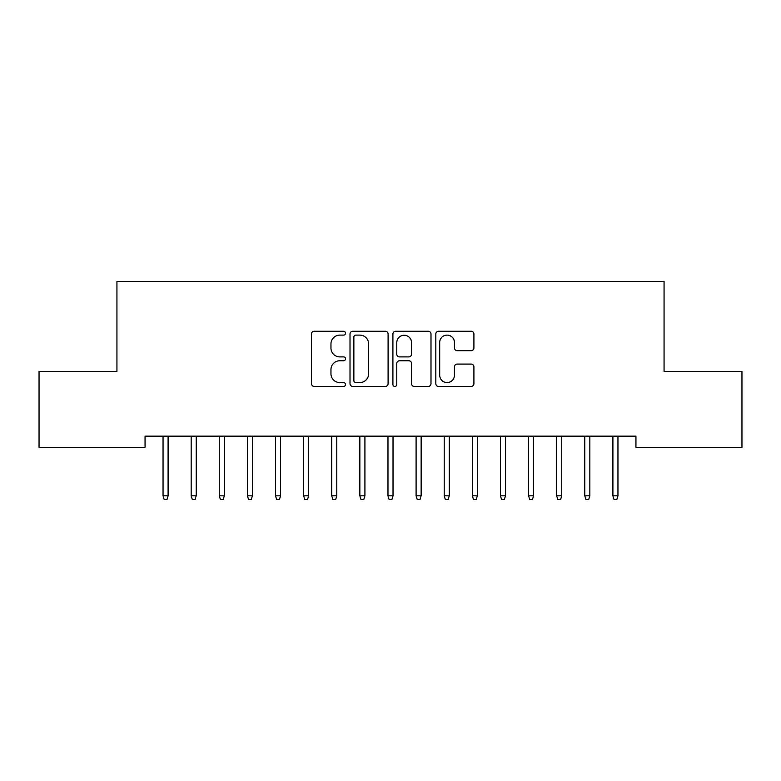 <?xml version="1.0" encoding="UTF-8"?>
<svg xmlns="http://www.w3.org/2000/svg" width="781" height="781" viewBox="0 0 781 781"><rect width="100%" height="100%" fill="white"/><g stroke="black" fill="none" stroke-linecap="round" stroke-linejoin="round"><path stroke-width="1.17" d="M345.514 333.175A1.933 1.933 0 0 0 343.581 331.242L314.265 331.242A2.763 2.763 0 0 0 311.502 334.004L311.502 383.676A2.763 2.763 0 0 0 314.265 386.439L343.581 386.439A1.933 1.933 0 0 0 345.514 384.506A1.933 1.933 0 0 0 343.581 382.573L339.794 382.573A8.835 8.835 0 0 1 330.959 373.748L330.959 369.608A8.835 8.835 0 0 1 339.794 360.773L343.581 360.773A1.933 1.933 0 0 0 345.514 358.84A1.933 1.933 0 0 0 343.581 356.907L339.794 356.907A8.835 8.835 0 0 1 330.959 348.082L330.959 343.943A8.835 8.835 0 0 1 339.794 335.108L343.581 335.108A1.933 1.933 0 0 0 345.514 333.175M471.158 350.698A2.763 2.763 0 0 0 473.911 347.935L473.911 334.004A2.763 2.763 0 0 0 471.158 331.242L438.59 331.242A2.763 2.763 0 0 0 435.827 334.004L435.827 383.676A2.763 2.763 0 0 0 438.59 386.439L471.158 386.439A2.763 2.763 0 0 0 473.911 383.676L473.911 366.845A2.763 2.763 0 0 0 471.158 364.083L457.217 364.083A2.763 2.763 0 0 0 454.454 366.845L454.454 375.192A7.38 7.38 0 0 1 447.074 382.573A7.38 7.38 0 0 1 439.693 375.192L439.693 342.488A7.38 7.38 0 0 1 447.074 335.108A7.38 7.38 0 0 1 454.454 342.488L454.454 347.935A2.763 2.763 0 0 0 457.217 350.698L471.158 350.698M635.949 436.159L145.051 436.159L145.051 447.406L39.05 447.406L39.05 371.492L116.935 371.492L116.935 281.521L664.065 281.521L664.065 371.492L741.95 371.492L741.95 447.406L635.949 447.406L635.949 436.159M388.089 334.004A2.763 2.763 0 0 0 385.326 331.242L352.758 331.242A2.763 2.763 0 0 0 350.005 334.004L350.005 383.676A2.763 2.763 0 0 0 352.758 386.439L385.326 386.439A2.763 2.763 0 0 0 388.089 383.676L388.089 334.004M395.674 331.242L428.242 331.242A2.763 2.763 0 0 1 430.995 334.004L430.995 383.676A2.763 2.763 0 0 1 428.242 386.439L414.301 386.439A2.763 2.763 0 0 1 411.548 383.676L411.548 363.536A2.763 2.763 0 0 0 408.785 360.773L399.54 360.773A2.763 2.763 0 0 0 396.777 363.536L396.777 384.506A1.933 1.933 0 0 1 394.844 386.439A1.933 1.933 0 0 1 392.911 384.506L392.911 334.004A2.763 2.763 0 0 1 395.674 331.242M355.794 335.108A1.933 1.933 0 0 0 353.861 337.041L353.861 380.64A1.933 1.933 0 0 0 355.794 382.573L359.797 382.573A8.835 8.835 0 0 0 368.632 373.748L368.632 343.943A8.835 8.835 0 0 0 359.797 335.108L355.794 335.108M411.548 342.625A7.38 7.38 0 0 0 404.158 335.244A7.38 7.38 0 0 0 396.777 342.625L396.777 354.154A2.763 2.763 0 0 0 399.54 356.907L408.785 356.907A2.763 2.763 0 0 0 411.548 354.154L411.548 342.625M163.044 495.818L164.166 499.479L166.978 499.479L168.1 495.818L163.044 495.818L163.044 436.159M168.1 495.818L168.1 436.159M191.16 495.818L192.282 499.479L195.094 499.479L196.216 495.818L191.16 495.818L191.16 436.159M196.216 495.818L196.216 436.159M219.276 495.818L220.398 499.479L223.21 499.479L224.332 495.818L219.276 495.818L219.276 436.159M224.332 495.818L224.332 436.159M247.392 495.818L248.514 499.479L251.326 499.479L252.448 495.818L247.392 495.818L247.392 436.159M252.448 495.818L252.448 436.159M275.508 495.818L276.63 499.479L279.442 499.479L280.564 495.818L275.508 495.818L275.508 436.159M280.564 495.818L280.564 436.159M303.624 495.818L304.746 499.479L307.558 499.479L308.68 495.818L303.624 495.818L303.624 436.159M308.68 495.818L308.68 436.159M331.74 495.818L332.862 499.479L335.674 499.479L336.796 495.818L331.74 495.818L331.74 436.159M336.796 495.818L336.796 436.159M359.856 495.818L360.978 499.479L363.79 499.479L364.912 495.818L359.856 495.818L359.856 436.159M364.912 495.818L364.912 436.159M387.972 495.818L389.094 499.479L391.906 499.479L393.028 495.818L387.972 495.818L387.972 436.159M393.028 495.818L393.028 436.159M416.088 495.818L417.21 499.479L420.022 499.479L421.144 495.818L416.088 495.818L416.088 436.159M421.144 495.818L421.144 436.159M444.204 495.818L445.326 499.479L448.138 499.479L449.26 495.818L444.204 495.818L444.204 436.159M449.26 495.818L449.26 436.159M472.32 495.818L473.442 499.479L476.254 499.479L477.376 495.818L472.32 495.818L472.32 436.159M477.376 495.818L477.376 436.159M500.436 495.818L501.558 499.479L504.37 499.479L505.492 495.818L500.436 495.818L500.436 436.159M505.492 495.818L505.492 436.159M528.552 495.818L529.674 499.479L532.486 499.479L533.608 495.818L528.552 495.818L528.552 436.159M533.608 495.818L533.608 436.159M556.668 495.818L557.79 499.479L560.602 499.479L561.724 495.818L556.668 495.818L556.668 436.159M561.724 495.818L561.724 436.159M584.784 495.818L585.906 499.479L588.718 499.479L589.84 495.818L584.784 495.818L584.784 436.159M589.84 495.818L589.84 436.159M612.9 495.818L614.022 499.479L616.834 499.479L617.956 495.818L612.9 495.818L612.9 436.159M617.956 495.818L617.956 436.159"/></g></svg>
